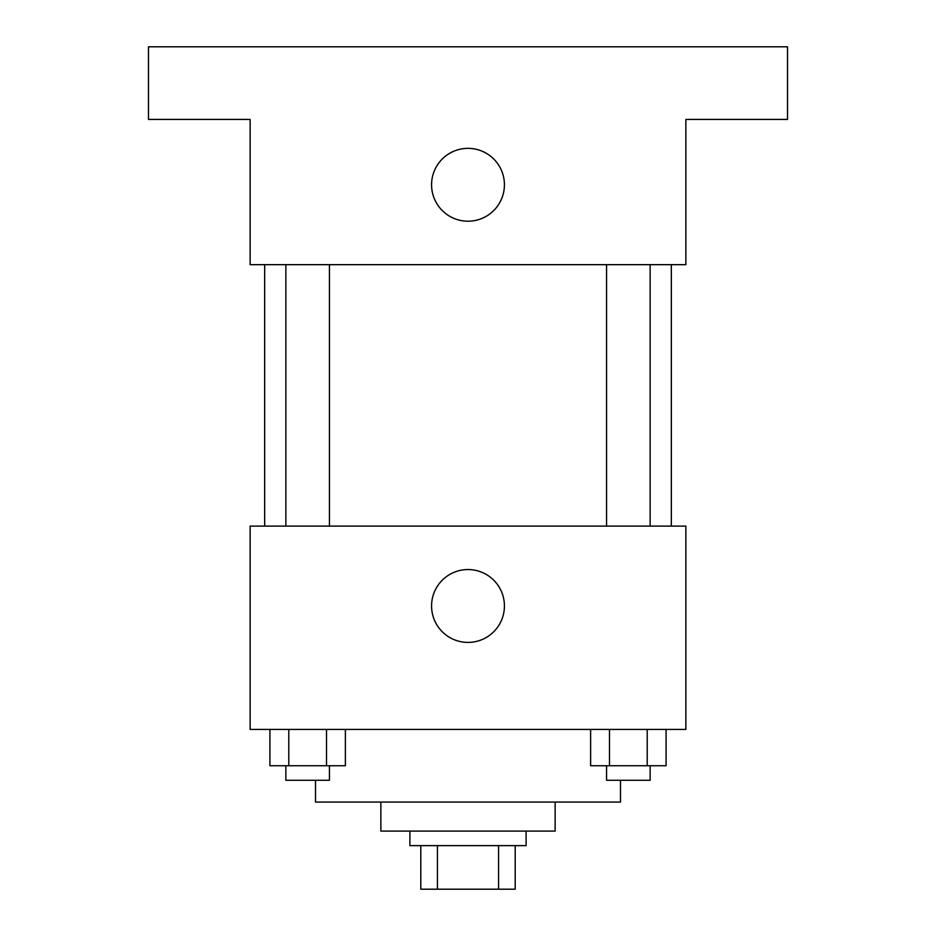 <?xml version="1.0" encoding="UTF-8"?>
<svg xmlns="http://www.w3.org/2000/svg" width="936" height="936" viewBox="0 0 936 936"><rect width="100%" height="100%" fill="white"/><g stroke="black" fill="none" stroke-linecap="round" stroke-linejoin="round"><path stroke-width="1.4" d="M498.572 845.629L498.572 889.2L420.802 889.2L420.802 845.629M498.572 889.2L515.198 889.2L515.198 845.629L515.198 889.2M526.102 831.098L526.102 845.629L409.898 845.629L409.898 831.098M437.428 845.629L437.428 889.2M555.142 802.058L555.142 831.098L380.858 831.098L380.858 802.058M620.498 780.273L620.498 802.058L315.502 802.058L315.502 780.273M685.866 729.437L250.134 729.437L250.134 526.102L685.866 526.102L685.866 729.437M504.422 605.978A36.422 36.422 0 0 1 449.783 637.521A36.422 36.422 0 0 1 449.783 574.435A36.422 36.422 0 0 1 504.422 605.978M671.334 264.666L671.334 526.102M606.563 526.102L606.563 264.666M329.437 264.666L329.437 526.102M685.866 264.666L250.134 264.666L250.134 119.422L148.473 119.422L148.473 46.8L787.527 46.8L787.527 119.422L685.866 119.422L685.866 264.666M504.422 184.778A36.422 36.422 0 0 1 449.783 216.321A36.422 36.422 0 0 1 449.783 153.235A36.422 36.422 0 0 1 504.422 184.778M666.081 729.437L666.081 765.742L590.616 765.742L590.616 729.437M647.209 729.437L647.209 765.742M609.476 729.437L609.476 765.742M650.134 765.742L650.134 780.273L606.563 780.273L606.563 765.742M345.384 729.437L345.384 765.742L269.919 765.742L269.919 729.437M326.524 729.437L326.524 765.742M288.791 729.437L288.791 765.742M329.437 765.742L329.437 780.273L285.866 780.273L285.866 765.742M264.666 264.666L264.666 526.102M650.134 526.102L650.134 264.666M285.866 264.666L285.866 526.102"/></g></svg>
